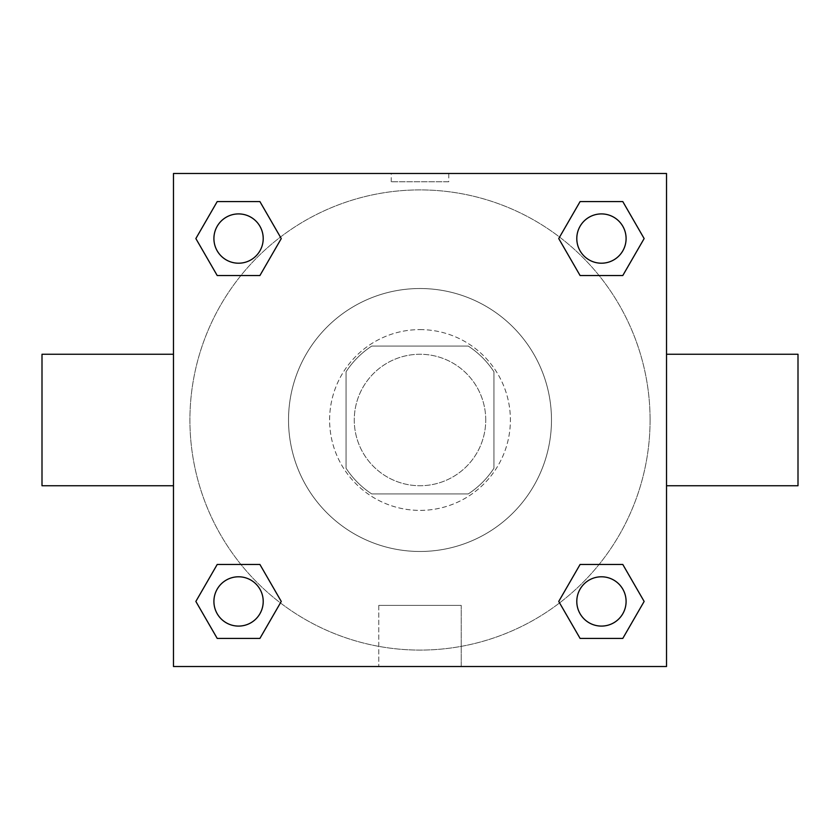 <?xml version="1.0" encoding="UTF-8"?>
<svg xmlns="http://www.w3.org/2000/svg" width="840" height="840" viewBox="0 0 840 840"><rect width="100%" height="100%" fill="white"/><g stroke="black" fill="none" stroke-linecap="round" stroke-linejoin="round"><path stroke-width="0.63" stroke-dasharray="4.2 3.15" d="M485.741 420A65.74 65.74 0 0 0 387.135 363.069A65.74 65.74 0 0 0 387.135 476.931A65.74 65.74 0 0 0 485.741 420A65.74 65.74 0 0 0 387.135 363.069A65.74 65.74 0 0 0 387.135 476.931A65.74 65.74 0 0 0 485.741 420M468.216 493.952L371.784 493.952A88.284 88.284 0 0 1 346.048 468.216L346.048 371.784A88.284 88.284 0 0 1 371.784 346.048L468.216 346.048A88.284 88.284 0 0 1 493.952 371.784L493.952 468.216A88.284 88.284 0 0 1 468.216 493.952L371.784 493.952A88.284 88.284 0 0 1 346.048 468.216L346.048 371.784A88.284 88.284 0 0 1 371.784 346.048L468.216 346.048A88.284 88.284 0 0 1 493.952 371.784L493.952 468.216A88.284 88.284 0 0 1 468.216 493.952M420 329.606A90.395 90.395 0 0 1 498.278 465.192A90.395 90.395 0 0 1 341.723 465.192A90.395 90.395 0 0 1 420 329.606A90.395 90.395 0 0 0 329.606 420A90.395 90.395 0 0 0 420 510.394A90.395 90.395 0 0 0 510.394 420A90.395 90.395 0 0 0 420 329.606M551.481 420A131.481 131.481 0 0 0 354.26 306.138A131.481 131.481 0 0 0 354.26 533.862A131.481 131.481 0 0 0 551.481 420A131.481 131.481 0 0 0 354.26 306.138A131.481 131.481 0 0 0 354.26 533.862A131.481 131.481 0 0 0 551.481 420M240.912 275.541L217.214 275.541L240.912 275.541L217.214 275.541L195.857 238.56L217.214 201.579L259.906 201.579L281.264 238.56L259.906 275.541M259.906 564.459L281.264 601.44L259.906 564.459L281.264 601.44L259.906 564.459L281.264 601.44L259.906 638.421L217.214 638.421L195.857 601.44L217.214 564.459L240.912 564.459M173.481 666.519L173.481 173.481L666.519 173.481L666.519 666.519L173.481 666.519L173.481 173.481L666.519 173.481L666.519 666.519L173.481 666.519L173.481 173.481L666.519 173.481L666.519 666.519L173.481 666.519M580.094 275.541L558.736 238.56L580.094 275.541L558.736 238.56L580.094 275.541L558.736 238.56L580.094 201.579L622.787 201.579L644.144 238.56L622.787 275.541L599.088 275.541M599.088 564.459L622.787 564.459L599.088 564.459L622.787 564.459L644.144 601.44L622.787 638.421L580.094 638.421L558.736 601.44L580.094 564.459M448.76 173.492L391.241 173.492L448.76 173.481L391.241 173.481L448.76 173.481L391.241 173.481L448.76 173.481L448.76 181.766L391.241 181.766L448.76 181.766M650.087 420A230.087 230.087 0 0 0 304.952 220.742A230.087 230.087 0 0 0 304.952 619.259A230.087 230.087 0 0 0 650.087 420A230.087 230.087 0 0 0 304.952 220.742A230.087 230.087 0 0 0 304.952 619.259A230.087 230.087 0 0 0 650.087 420M263.214 601.44A24.654 24.654 0 0 0 226.233 580.094A24.654 24.654 0 0 0 226.233 622.787A24.654 24.654 0 0 0 263.214 601.44A24.654 24.654 0 0 0 226.233 580.094A24.654 24.654 0 0 0 226.233 622.787A24.654 24.654 0 0 0 263.214 601.44A24.654 24.654 0 0 0 226.233 580.094A24.654 24.654 0 0 0 226.233 622.787A24.654 24.654 0 0 0 263.214 601.44A24.654 24.654 0 0 0 226.233 580.094A24.654 24.654 0 0 0 226.233 622.787A24.654 24.654 0 0 0 263.214 601.44A24.654 24.654 0 0 0 226.233 580.094A24.654 24.654 0 0 0 226.233 622.787A24.654 24.654 0 0 0 263.214 601.44M263.214 238.56A24.654 24.654 0 0 0 226.233 217.214A24.654 24.654 0 0 0 226.233 259.906A24.654 24.654 0 0 0 263.214 238.56A24.654 24.654 0 0 0 226.233 217.214A24.654 24.654 0 0 0 226.233 259.906A24.654 24.654 0 0 0 263.214 238.56A24.654 24.654 0 0 0 226.233 217.214A24.654 24.654 0 0 0 226.233 259.906A24.654 24.654 0 0 0 263.214 238.56A24.654 24.654 0 0 0 226.233 217.214A24.654 24.654 0 0 0 226.233 259.906A24.654 24.654 0 0 0 263.214 238.56A24.654 24.654 0 0 0 226.233 217.214A24.654 24.654 0 0 0 226.233 259.906A24.654 24.654 0 0 0 263.214 238.56M626.094 238.56A24.654 24.654 0 0 0 589.113 217.214A24.654 24.654 0 0 0 589.113 259.906A24.654 24.654 0 0 0 626.094 238.56A24.654 24.654 0 0 0 589.113 217.214A24.654 24.654 0 0 0 589.113 259.906A24.654 24.654 0 0 0 626.094 238.56A24.654 24.654 0 0 0 589.113 217.214A24.654 24.654 0 0 0 589.113 259.906A24.654 24.654 0 0 0 626.094 238.56A24.654 24.654 0 0 0 589.113 217.214A24.654 24.654 0 0 0 589.113 259.906A24.654 24.654 0 0 0 626.094 238.56A24.654 24.654 0 0 0 589.113 217.214A24.654 24.654 0 0 0 589.113 259.906A24.654 24.654 0 0 0 626.094 238.56M576.786 601.44A24.654 24.654 0 0 1 613.767 580.094A24.654 24.654 0 0 1 613.767 622.787A24.654 24.654 0 0 1 576.786 601.44A24.654 24.654 0 0 1 613.767 580.094A24.654 24.654 0 0 1 613.767 622.787A24.654 24.654 0 0 1 576.786 601.44M461.223 666.519L378.777 666.519L461.223 666.519L378.777 666.519L461.223 666.519L461.223 605.388L378.777 605.388L461.223 605.388L378.777 605.388L461.223 605.388L461.223 666.519M173.481 420L173.481 354.26L173.481 420M666.519 420L666.519 354.26L666.519 420M798 354.26L798 485.741M42 485.741L42 354.26M217.214 638.421L195.857 601.44L217.214 564.459L195.857 601.44L217.214 564.459L195.857 601.44L217.214 638.421L195.857 601.44L217.214 638.421L259.906 638.421L217.214 638.421M281.264 601.44L259.906 638.421L281.264 601.44M558.736 238.56L580.094 201.579L622.787 201.579L644.144 238.56L622.787 275.541L644.144 238.56L622.787 275.541L644.144 238.56L622.787 201.579L644.144 238.56L622.787 201.579L580.094 201.579L558.736 238.56M217.214 275.541L195.857 238.56L217.214 201.579L259.906 201.579L281.264 238.56L259.906 201.579L281.264 238.56L259.906 201.579L217.214 201.579L195.857 238.56L217.214 201.579L195.857 238.56L217.214 275.541M580.094 638.421L558.736 601.44L580.094 638.421L558.736 601.44L580.094 638.421L622.787 638.421L580.094 638.421M622.787 564.459L644.144 601.44L622.787 638.421L644.144 601.44L622.787 638.421L644.144 601.44L622.787 564.459M666.509 420L666.509 391.241L666.509 420M173.492 420L173.492 391.241L173.492 420M626.094 601.44A24.654 24.654 0 0 0 589.113 580.094A24.654 24.654 0 0 0 589.113 622.787A24.654 24.654 0 0 0 626.094 601.44A24.654 24.654 0 0 0 589.113 580.094A24.654 24.654 0 0 0 589.113 622.787A24.654 24.654 0 0 0 626.094 601.44A24.654 24.654 0 0 0 589.113 580.094A24.654 24.654 0 0 0 589.113 622.787A24.654 24.654 0 0 0 626.094 601.44M378.777 605.388L378.777 666.519L378.777 605.388M391.241 181.766L391.241 173.492"/><path stroke-width="1.26" d="M259.906 275.541L217.214 275.541L195.857 238.56L217.214 201.579L259.906 201.579L281.264 238.56L259.906 275.541L217.214 275.541L240.912 275.541M240.912 564.459L259.906 564.459L281.264 601.44L259.906 638.421L217.214 638.421L195.857 601.44L217.214 564.459L259.906 564.459M599.088 275.541L580.094 275.541L558.736 238.56L580.094 201.579L622.787 201.579L644.144 238.56L622.787 275.541L580.094 275.541M580.094 564.459L622.787 564.459L644.144 601.44L622.787 638.421L580.094 638.421L558.736 601.44L580.094 564.459L622.787 564.459L599.088 564.459M666.519 485.741L798 485.741L798 354.26L666.519 354.26M173.481 354.26L42 354.26L42 485.741L173.481 485.741M173.481 173.481L666.519 173.481L666.519 666.519L173.481 666.519L173.481 173.481M622.787 638.421L580.094 638.421L622.787 638.421M626.094 601.44A24.654 24.654 0 0 0 589.113 580.094A24.654 24.654 0 0 0 589.113 622.787A24.654 24.654 0 0 0 626.094 601.44M259.906 638.421L217.214 638.421L259.906 638.421M263.214 601.44A24.654 24.654 0 0 0 226.233 580.094A24.654 24.654 0 0 0 226.233 622.787A24.654 24.654 0 0 0 263.214 601.44M580.094 201.579L622.787 201.579L580.094 201.579M626.094 238.56A24.654 24.654 0 0 0 589.113 217.214A24.654 24.654 0 0 0 589.113 259.906A24.654 24.654 0 0 0 626.094 238.56M217.214 201.579L259.906 201.579L217.214 201.579M263.214 238.56A24.654 24.654 0 0 0 226.233 217.214A24.654 24.654 0 0 0 226.233 259.906A24.654 24.654 0 0 0 263.214 238.56"/></g></svg>
